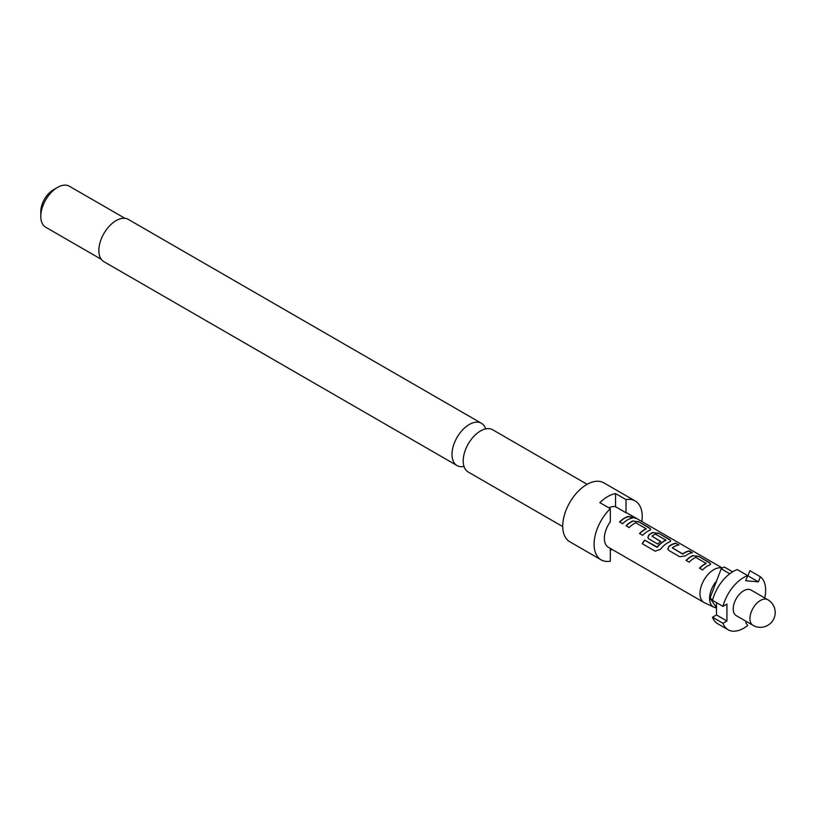 <?xml version="1.0" encoding="UTF-8"?>
<svg xmlns="http://www.w3.org/2000/svg" width="816" height="816" viewBox="0 0 816 816"><rect width="100%" height="100%" fill="white"/><g stroke="black" fill="none" stroke-linecap="round" stroke-linejoin="round"><path stroke-width="1.22" d="M635.786 518.384L635.348 518.129C631.951 516.283 630.941 516.028 632.308 517.375M632.4 517.099C635.98 518.599 637.01 518.854 635.491 517.874C632.084 516.008 631.054 515.753 632.4 517.099L631.543 516.253M636.449 518.497L635.491 517.874M464.029 466.446A24.409 14.086 -60 0 1 457.052 465.569A24.409 14.086 -60 0 1 453.308 446.015A24.409 14.086 -60 0 1 469.261 424.504A24.409 14.086 -60 0 1 481.46 423.3A24.409 14.086 -60 0 1 485.704 428.9M587.132 484.306L492.68 429.777A24.409 14.086 120 0 0 480.471 430.981A24.409 14.086 120 0 0 476.768 433.592A24.409 14.086 120 0 0 463.621 456.358A24.409 14.086 120 0 0 468.272 472.046L562.724 526.585M40.8 216.393L40.8 211.558A17.748 10.251 120 0 1 53.356 189.822L57.538 187.405A23.664 13.668 120 0 0 40.8 216.393A23.664 13.668 120 0 0 45.706 227.225L101.296 259.325M641.855 521.536A34.017 19.645 120 0 0 635.174 500.942L603.789 482.827A34.017 19.645 120 0 0 586.786 484.51A34.017 19.645 120 0 0 564.56 514.488A34.017 19.645 120 0 0 569.772 541.753L601.147 559.868A34.017 19.645 120 0 0 610.317 561.194L610.317 548.423M722.262 568.13A19.523 11.271 120 0 0 713.776 569.67A19.523 11.271 120 0 0 701.026 586.867A19.523 11.271 120 0 0 704.014 602.514L608.399 547.312A19.523 11.271 -60 0 1 610.317 521.812L610.317 508.674A34.017 19.645 120 0 0 601.147 559.868M610.317 508.674L599.852 502.636A34.017 19.645 -60 0 1 607.696 496.587A34.017 19.645 -60 0 1 615.55 493.578L626.005 499.616L626.005 512.754A19.523 11.271 -60 0 1 627.922 513.488L722.405 568.048M481.46 423.3L128.316 219.412A24.409 14.086 120 0 0 116.107 220.616A24.409 14.086 120 0 0 100.164 242.128A24.409 14.086 120 0 0 103.907 261.681L457.052 465.569M767.805 599.719L751.067 590.06A14.79 8.537 120 0 0 743.672 590.784A14.79 8.537 120 0 0 734.012 603.82A14.79 8.537 120 0 0 736.277 615.672L753.015 625.342A14.79 14.79 0 0 0 775.2 612.53A14.79 14.79 0 0 0 767.805 599.719A14.79 8.537 120 0 0 760.41 600.454A14.79 8.537 120 0 0 749.945 618.569A14.79 8.537 120 0 0 753.015 625.342M712.501 617.243L716.479 614.948L726.934 620.986L722.966 623.281L712.501 617.243A31.059 17.932 120 0 0 717.682 623.73L728.137 629.768A31.059 17.932 120 0 0 743.672 628.228A31.059 17.932 120 0 0 747.691 625.484L745.702 622.659L746.548 621.608M722.966 623.281A31.059 17.932 120 0 0 728.137 629.768M608.838 507.817A19.523 11.271 -60 0 1 615.55 506.716L626.005 512.754M629.35 516.304A19.523 11.271 120 0 0 624.454 518.099A19.523 11.271 120 0 0 619.528 521.995L622.598 523.77A19.523 11.271 120 0 1 627.535 519.874A19.523 11.271 120 0 1 632.42 518.078L629.279 516.569A19.227 11.098 120 0 0 619.691 522.087M633.145 520.843A19.523 11.271 120 0 0 631.013 521.883A19.523 11.271 120 0 0 626.086 525.779L629.156 527.554A19.523 11.271 120 0 1 634.093 523.658A19.523 11.271 120 0 1 635.807 522.791L646.16 528.768A19.523 11.271 120 0 0 644.446 529.635A19.523 11.271 120 0 0 639.509 533.531L642.59 535.306A19.523 11.271 120 0 1 647.516 531.41A19.523 11.271 120 0 1 649.638 530.369L650.76 529.462L649.546 527.962L638.775 521.75L633.104 521.108A19.227 11.098 120 0 0 626.249 525.871M653.126 532.389A19.523 11.271 120 0 0 651.005 533.419A19.523 11.271 120 0 0 648.842 534.868L647.843 537.734L648.944 538.978L657.757 544.068A19.523 11.271 120 0 1 660.725 541.467L651.984 536.153A19.523 11.271 120 0 1 653.738 535A19.523 11.271 120 0 1 655.462 534.133L665.815 540.11A19.523 11.271 120 0 0 664.091 540.977A19.523 11.271 120 0 0 657.227 547.067L644.671 540.141A19.523 11.271 120 0 0 642.223 543.691L655.136 551.147L660.277 549.484A19.523 11.271 120 0 1 667.508 542.946A19.523 11.271 120 0 1 669.63 541.916L670.752 540.998L669.528 539.498L658.767 533.287L653.096 532.644A19.227 11.098 120 0 0 648.873 535.092L648.842 534.868M675.883 543.17A19.523 11.271 120 0 0 670.997 544.966A19.523 11.271 120 0 0 668.824 546.404L667.825 549.27L668.926 550.514L679.697 556.736L685.328 555.941A19.523 11.271 120 0 1 687.5 554.492A19.523 11.271 120 0 1 692.386 552.697L689.316 550.922A19.523 11.271 120 0 0 684.42 552.718A19.523 11.271 120 0 0 682.666 553.86L672.313 547.883A19.523 11.271 120 0 1 674.067 546.74A19.523 11.271 120 0 1 678.963 544.945L675.811 543.446A19.227 11.098 120 0 0 668.865 546.628L668.824 546.404M693.1 555.461A19.523 11.271 120 0 0 690.979 556.502A19.523 11.271 120 0 0 686.052 560.398L689.122 562.173A19.523 11.271 120 0 1 694.059 558.277A19.523 11.271 120 0 1 695.773 557.41L706.126 563.387A19.523 11.271 120 0 0 704.412 564.254A19.523 11.271 120 0 0 699.475 568.15L702.556 569.925A19.523 11.271 120 0 1 707.482 566.029A19.523 11.271 120 0 1 709.604 564.998L710.726 564.08L709.502 562.581L698.741 556.369L693.07 555.727A19.227 11.098 120 0 0 686.215 560.49M646.16 528.564L646.139 529.023A19.227 11.098 120 0 0 639.673 533.623M665.815 539.906L665.785 540.365A19.227 11.098 120 0 0 657.329 547.22L657.227 547.067M704.014 602.514A19.523 11.271 120 0 0 704.514 602.779L713.908 607.175A18.635 10.761 -60 0 1 716.581 580.91L721.201 568.803A28.101 16.228 120 0 1 724.302 567.018L732.625 571.812M660.572 541.579L651.984 536.153M706.126 563.183L706.095 563.642A19.227 11.098 120 0 0 699.638 568.252M691.968 552.769L689.234 551.198A19.227 11.098 120 0 0 682.686 554.084L672.313 547.883M764.725 597.944A31.059 17.932 120 0 0 760.369 576.749L749.904 570.71L747.925 575.831L758.38 581.869L760.369 576.749M747.691 575.617A31.059 17.932 120 0 0 722.966 606.37L712.501 600.331A31.059 17.932 120 0 1 737.225 569.578L747.691 575.617L745.702 580.737L758.38 581.869M729.779 573.76L721.201 568.803M716.479 607.798A18.635 10.761 -60 0 1 713.908 607.175M716.479 614.948L716.479 602.626M726.934 620.986L726.934 604.075L722.966 606.37M712.674 599.699L709.991 598.159L716.581 580.91M716.479 607.645L709.991 598.159M615.55 506.716L615.55 493.578M635.174 500.942A34.017 19.645 120 0 0 626.005 499.616M611.867 549.311A34.017 19.645 -60 0 1 610.317 550.463M124.96 218.331L69.37 186.232A23.664 13.668 120 0 0 57.538 187.405L53.356 189.822M632.002 518.15L629.279 516.569M650.719 529.594L649.546 527.962M649.465 528.227L638.775 521.75M638.704 522.016L633.104 521.108M670.701 541.13L669.528 539.498M669.457 539.774L658.767 533.287M658.696 533.562L653.096 532.644M648.873 535.092L647.873 537.815M656.951 547.312L644.671 540.141M644.773 540.294A19.227 11.098 120 0 0 642.376 543.782M678.535 545.017L675.811 543.446M668.865 546.628L667.855 549.352M710.685 564.213L709.502 562.581M709.43 562.856L698.741 556.369M698.669 556.634L693.07 555.727"/></g></svg>
